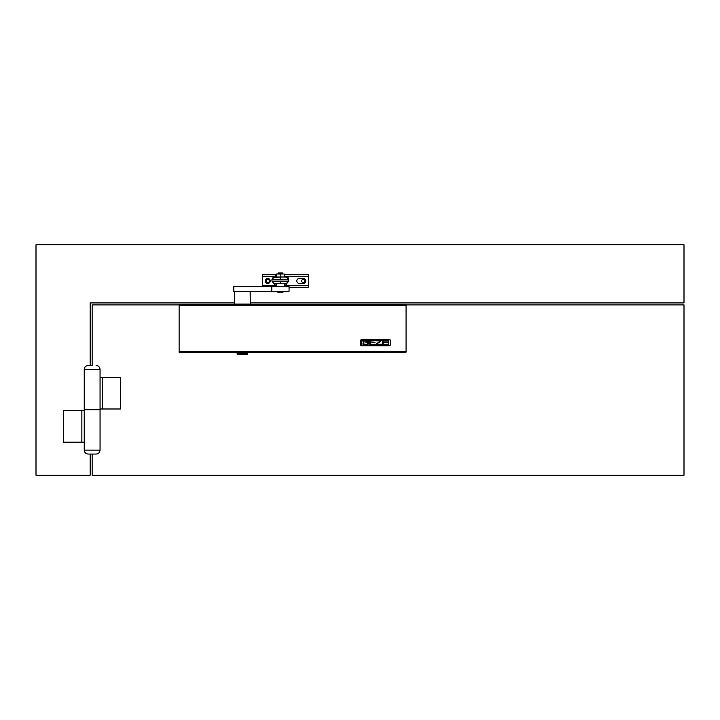 <?xml version="1.0" encoding="UTF-8"?>
<svg xmlns="http://www.w3.org/2000/svg" width="720" height="720" viewBox="0 0 720 720"><rect width="100%" height="100%" fill="white"/><g stroke="black" fill="none" stroke-linecap="round" stroke-linejoin="round"><path stroke-width="1.08" d="M281.934 291.402L289.053 291.402L289.053 286.659L271.791 286.659L271.791 291.402L281.934 291.402M271.791 291.402L271.8 286.659L233.685 286.659L233.685 291.402L271.791 291.402M233.82 291.402L233.82 286.659M250.281 291.645L234.468 291.645L234.468 304.056L250.281 304.056L250.137 291.402M282.942 292.194L277.884 292.194M406.062 312.993L406.062 346.599M179.118 311.805L179.118 345.411M245.664 352.215L245.061 354.303L246.204 354.303L246.933 352.215M246.699 353.52L246.204 354.303M245.961 352.215L246.87 352.737M246.231 352.737L246.438 353.52M245.061 354.303L245.421 352.215L244.836 354.303M244.053 352.215L244.521 354.303L240.669 354.303L241.182 352.215M239.751 352.215L240.417 354.303L237.348 354.303L237.096 352.215M247.707 352.215L247.401 354.303L246.375 354.303M243.495 354.303L243.531 352.215M239.706 352.215L240.111 354.303M237.078 352.215L236.979 353.187M237.618 354.303L237.249 353.52L237.717 354.303M237.393 353.52L237.735 352.215M237.195 352.215L237.249 353.52M238.104 352.215L238.698 354.303M238.383 353.52L238.887 354.303M238.68 353.52L239.184 352.215M238.194 352.737L238.896 352.737M239.949 352.737L240.885 352.737M242.478 354.303L242.424 353.52L242.748 354.303M242.838 353.52L243.387 352.215M241.857 352.215L242.424 353.52M242.127 352.737L243.126 352.737M244.35 352.737L245.25 352.737M247.221 354.303L247.662 352.215M247.662 353.52L247.293 354.303M247.257 352.215L247.725 352.737M247.455 352.737L247.554 353.52M274.338 284.085L271.962 281.142L274.338 284.076L276.462 284.076M284.364 284.076L286.353 284.076L288.729 281.142L286.353 283.509L280.35 283.491L280.35 281.106L271.962 281.142L271.962 279.396L274.338 277.029L280.35 277.011L280.35 274.014L284.301 274.023L284.301 277.011M280.35 279.369L288.729 279.396C288.72 277.479 288.054 276.687 280.35 277.011L273.114 277.371L271.962 279.396L280.35 279.369L280.35 277.011L286.353 277.029L288.729 279.396L288.729 281.142L280.35 281.106M389.619 339.462L389.142 339.381L389.619 339.462M390.249 339.921L390.249 345.222L389.142 345.771L361.143 345.744L360.279 345.222L360.279 339.966M361.386 339.381L389.142 339.381L361.386 339.381M406.062 304.605L406.062 352.215L179.118 352.215L179.118 304.605L406.062 304.65L179.118 304.605M388.872 344.961L388.728 340.074L361.62 340.281L361.818 345.087L388.701 345.087L388.899 340.326M388.701 345.069L361.818 345.087M361.62 340.326L361.782 345.06M383.157 344.214L383.157 342.738L383.157 344.196L387.576 344.214L383.157 344.196M387.576 342.486L383.157 342.738M387.576 344.214L382.221 344.448L382.221 340.785L387.576 341.019L383.157 341.019L383.157 342.495L383.157 341.019M382.221 340.785L387.576 340.767M381.276 340.785L375.921 340.767L381.276 340.767L376.461 344.214L381.276 344.214L376.479 344.196M381.276 344.214L375.921 344.448L380.745 341.019L375.921 340.785M375.921 344.088L380.745 341.01M367.371 342.738L367.371 344.196L363.879 344.196L367.371 344.214L367.371 342.738L365.886 342.495L368.298 342.486L368.298 343.872L367.65 344.349L363.492 344.304L362.943 343.872L363.348 341.01L367.11 340.767L368.298 341.478L363.879 341.019L363.879 344.214L363.879 341.019M367.371 341.469L367.371 341.019M363.861 340.812L367.884 340.983M374.985 344.214L370.566 344.214L370.566 342.738L374.985 342.738L370.566 342.495L370.566 341.019L374.985 340.785L369.63 340.785L369.63 344.448L374.985 344.448L370.566 344.196L370.566 342.738M374.985 342.495L370.566 342.486L370.566 341.019M374.985 340.785L369.63 340.767M368.298 342.486L365.886 342.486M362.943 341.361L363.861 340.794M276.39 277.011L276.39 274.023L280.35 274.014M274.419 284.076L274.419 285.534L276.462 285.714M274.419 285.534L276.462 285.534M284.364 285.534L286.281 285.534L286.281 284.076M276.39 276.147L262.557 276.147L262.557 285.399L274.419 285.399M284.301 274.563L308.421 274.563L308.421 287.37L289.053 287.37M308.421 285.786L284.364 285.786M308.421 276.147L284.301 276.147M262.557 286.659L262.557 285.399M262.557 276.147L262.557 274.563L275.886 274.563L275.886 276.147M276.462 285.786L262.557 285.786M296.793 280.971A2.529 2.529 0 0 0 299.322 283.5L303.282 283.5A2.529 2.529 0 0 0 305.811 280.971A2.529 2.529 0 0 0 303.282 278.433L299.322 278.433A2.529 2.529 0 0 0 296.793 280.971M265.167 280.971A2.529 2.529 0 0 0 267.696 283.5A2.529 2.529 0 0 0 270.225 280.971A2.529 2.529 0 0 0 267.696 278.433A2.529 2.529 0 0 0 265.167 280.971M276.39 274.563L275.886 274.563M282.717 274.014L282.483 272.979L278.208 272.979L277.974 274.014M282.717 273.222L277.974 273.222M179.154 352.215L237.06 352.332M247.725 352.332L406.026 352.215M84.231 442.197L84.231 410.562L81.864 410.562L81.864 442.197L84.231 442.197L84.231 450.099L100.053 450.099C99.819 452.502 98.496 453.825 96.093 454.059L92.142 454.059L96.093 454.059M250.281 302.913L684 302.913L684 244.791L36 244.791L36 475.209L90.162 475.209L90.162 454.059M234.468 302.913L90.162 302.913L90.162 365.49M301.644 280.971A1.629 1.629 0 0 0 303.282 282.6A1.629 1.629 0 0 0 304.911 280.971A1.629 1.629 0 0 0 303.282 279.333A1.629 1.629 0 0 0 301.644 280.971M81.864 442.197L63.675 442.197L63.675 410.562L81.864 410.562M266.067 280.971A1.629 1.629 0 0 0 267.696 282.6A1.629 1.629 0 0 0 269.325 280.971A1.629 1.629 0 0 0 267.696 279.333A1.629 1.629 0 0 0 266.067 280.971M100.053 377.352L100.053 408.987L120.609 408.987L120.609 377.352L100.053 377.352L100.053 369.45L84.231 369.45L84.231 409.779L100.053 409.779L84.231 409.779L84.231 410.562M92.142 454.059L88.191 454.059L92.142 454.059L92.142 475.209L684 475.209L684 304.884L406.062 304.884M179.118 304.884L92.142 304.884L92.142 365.49L88.191 365.49L92.142 365.49M102.42 377.352L102.42 408.987M243.558 354.303L243.801 352.215M241.857 354.303L241.695 352.215M240.012 354.303L239.472 352.215M241.578 354.303L241.416 352.215M286.353 284.076L286.353 283.509M274.338 283.509L280.35 283.491M406.062 305.262L179.118 305.262M406.062 351.558L179.118 351.558M308.421 276.543L284.301 276.543M276.39 276.543L262.557 276.543M275.886 285.786L275.886 286.659M286.281 285.399L308.421 285.399M250.281 304.056L249.642 304.686M282.987 291.402L282.987 292.194M277.848 291.402L277.848 292.194M234.468 304.056L235.098 304.686M284.364 283.5L284.364 286.659M276.462 283.5L276.462 286.659M406.062 352.215L179.118 352.215M284.364 285.705L286.281 285.534M100.053 450.099L100.053 408.987M84.231 450.099C84.465 452.502 85.788 453.825 88.191 454.059M84.231 369.45C84.465 367.047 85.788 365.733 88.191 365.49M100.053 369.45C99.819 367.047 98.496 365.733 96.093 365.49"/></g></svg>

